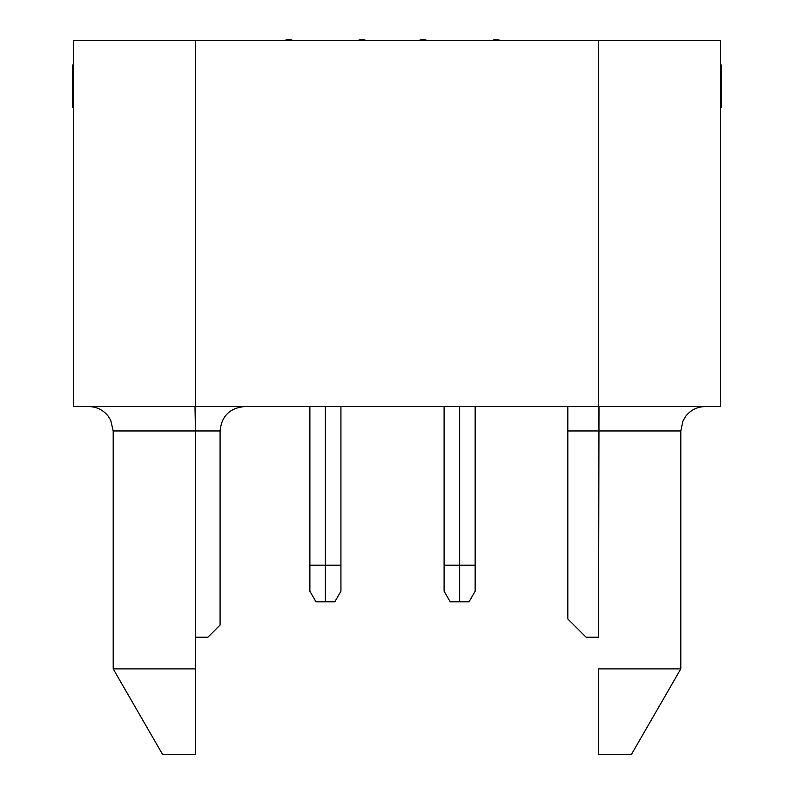 <?xml version="1.0" encoding="UTF-8"?>
<svg xmlns="http://www.w3.org/2000/svg" width="794" height="794" viewBox="0 0 794 794"><rect width="100%" height="100%" fill="white"/><g stroke="black" fill="none" stroke-linecap="round" stroke-linejoin="round"><path stroke-width="1.19" d="M195.681 406.558L720.337 406.558L720.337 40.613L73.663 40.613L73.663 406.558L195.681 406.558L195.681 40.613M73.663 107.726L72.443 107.726L72.443 65.019L73.663 65.019M113.195 668.885L195.433 668.885L195.433 754.3L195.433 430.963L113.195 430.963L113.195 668.885L162.502 754.3L195.433 754.3M244.483 406.558C229.694 408.037 221.556 416.165 220.077 430.963L220.077 625.047L207.879 637.245L195.433 637.245M195.006 406.558L195.433 430.963L220.077 430.963M567.819 406.558L567.819 618.943L586.121 637.245L598.567 637.245L598.994 406.558L598.567 430.963L567.819 430.963M720.337 107.726L720.337 65.019L721.557 65.019L721.557 107.726L720.337 107.726M598.567 668.885L598.567 754.3L598.567 668.885L680.805 668.885L680.805 430.963L598.567 430.963M598.567 754.3L631.498 754.3L680.805 668.885M720.337 86.903L721.557 86.903M334.83 601.783L325.441 601.783L325.441 565.179L340.934 565.179L340.934 591.212L334.83 601.783M340.934 565.179L340.934 406.558M325.441 565.179L325.441 406.558M315.972 601.783L325.371 601.783L325.371 565.179L309.878 565.179L309.878 591.212L315.972 601.783M309.878 406.558L309.878 565.179M325.371 406.558L325.371 565.179M469.046 601.783L459.657 601.783L459.657 565.179L475.149 565.179L475.149 591.212L469.046 601.783M475.149 565.179L475.149 406.558M459.657 565.179L459.657 406.558M450.188 601.783L459.587 601.783L459.587 565.179L444.094 565.179L444.094 591.212L450.188 601.783M444.094 406.558L444.094 565.179M459.587 406.558L459.587 565.179M598.319 40.613L598.319 406.558M424.661 40.613L424.661 39.7L427.877 40.613M421.366 40.613L421.366 39.7L418.15 40.613M290.445 40.613L290.445 39.7L293.661 40.613M287.15 40.613L287.15 39.7L283.944 40.613M497.868 40.613L497.868 39.7L501.083 40.613M494.573 40.613L494.573 39.7L491.367 40.613M363.652 40.613L363.652 39.7L366.868 40.613M360.357 40.613L360.357 39.7L357.151 40.613M113.195 430.963L110.703 420.224L107.954 415.858C102.992 409.833 96.6 406.727 88.789 406.558M680.805 430.963L682.89 421.098L685.579 416.463C690.552 410.061 697.092 406.756 705.211 406.558M424.661 39.7L421.366 39.7M290.445 39.7L287.15 39.7M497.868 39.7L494.573 39.7M363.652 39.7L360.357 39.7"/></g></svg>
